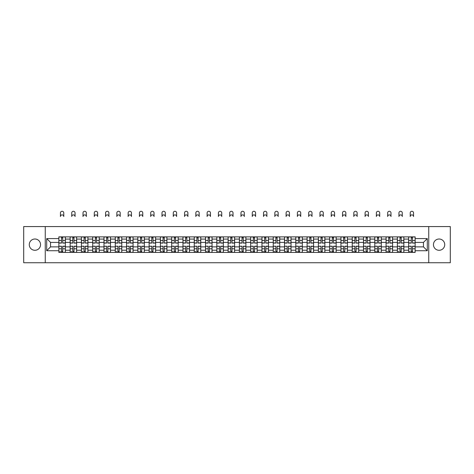 <?xml version="1.0" encoding="UTF-8"?>
<svg xmlns="http://www.w3.org/2000/svg" width="474" height="474" viewBox="0 0 474 474"><rect width="100%" height="100%" fill="white"/><g stroke="black" fill="none" stroke-linecap="round" stroke-linejoin="round"><path stroke-width="0.71" d="M439.09 239.009A5.641 5.641 0 0 0 433.449 244.649A5.641 5.641 0 0 0 439.09 250.29A5.641 5.641 0 0 0 444.731 244.649A5.641 5.641 0 0 0 439.09 239.009M34.91 239.009A5.641 5.641 0 0 0 29.27 244.649A5.641 5.641 0 0 0 34.91 250.29A5.641 5.641 0 0 0 40.551 244.649A5.641 5.641 0 0 0 34.91 239.009M428.745 262.732L450.3 262.732L450.3 226.566L23.7 226.566L23.7 262.732L428.745 262.732L428.745 226.566M70.134 252.423L70.134 239.08L65.365 239.08L65.365 252.423M65.365 239.08L65.365 236.876M70.134 239.08L70.134 236.876M76.646 236.876L76.646 252.423M81.421 252.423L81.421 236.876M87.927 236.876L87.927 252.423M92.703 252.423L92.703 236.876M99.214 236.876L99.214 252.423M103.984 252.423L103.984 236.876M110.495 236.876L110.495 252.423M115.271 252.423L115.271 236.876M121.777 236.876L121.777 252.423M126.552 252.423L126.552 236.876M133.064 236.876L133.064 252.423M137.833 252.423L137.833 236.876M144.345 236.876L144.345 252.423M149.12 252.423L149.12 236.876M155.632 236.876L155.632 252.423M160.402 252.423L160.402 236.876M166.913 236.876L166.913 252.423M171.689 252.423L171.689 236.876M178.194 236.876L178.194 252.423M182.97 252.423L182.97 236.876M189.482 236.876L189.482 252.423M194.251 252.423L194.251 236.876M200.763 236.876L200.763 252.423M205.538 252.423L205.538 236.876M212.044 236.876L212.044 252.423M216.819 252.423L216.819 236.876M223.331 236.876L223.331 252.423M228.101 252.423L228.101 236.876M234.612 236.876L234.612 252.423M239.388 252.423L239.388 236.876M245.899 236.876L245.899 252.423M250.669 252.423L250.669 236.876M257.181 236.876L257.181 252.423M261.956 252.423L261.956 236.876M268.462 236.876L268.462 252.423M273.237 252.423L273.237 236.876M279.749 236.876L279.749 252.423M284.519 252.423L284.519 236.876M291.03 236.876L291.03 252.423M295.806 252.423L295.806 236.876M302.311 236.876L302.311 252.423M307.087 252.423L307.087 236.876M313.598 236.876L313.598 252.423M318.368 252.423L318.368 236.876M324.88 236.876L324.88 252.423M329.655 252.423L329.655 236.876M336.167 236.876L336.167 252.423M340.936 252.423L340.936 236.876M347.448 236.876L347.448 252.423M352.223 252.423L352.223 236.876M358.729 236.876L358.729 252.423M363.505 252.423L363.505 236.876M370.016 236.876L370.016 252.423M374.786 252.423L374.786 236.876M381.297 236.876L381.297 252.423M386.073 252.423L386.073 236.876M392.579 236.876L392.579 252.423M397.354 252.423L397.354 236.876M403.866 236.876L403.866 252.423M408.635 252.423L408.635 236.876M408.635 246.889L403.866 246.889M397.354 246.889L392.579 246.889M386.073 246.889L381.297 246.889M374.786 246.889L370.016 246.889M363.505 246.889L358.729 246.889M352.223 246.889L347.448 246.889M340.936 246.889L336.167 246.889M329.655 246.889L324.88 246.889M318.368 246.889L313.598 246.889M307.087 246.889L302.311 246.889M295.806 246.889L291.03 246.889M284.519 246.889L279.749 246.889M273.237 246.889L268.462 246.889M261.956 246.889L257.181 246.889M250.669 246.889L245.899 246.889M239.388 246.889L234.612 246.889M228.101 246.889L223.331 246.889M216.819 246.889L212.044 246.889M205.538 246.889L200.763 246.889M194.251 246.889L189.482 246.889M182.97 246.889L178.194 246.889M171.689 246.889L166.913 246.889M160.402 246.889L155.632 246.889M149.12 246.889L144.345 246.889M137.833 246.889L133.064 246.889M126.552 246.889L121.777 246.889M115.271 246.889L110.495 246.889M103.984 246.889L99.214 246.889M92.703 246.889L87.927 246.889M81.421 246.889L76.646 246.889M70.134 246.889L65.365 246.889M408.635 242.41L403.866 242.41M397.354 242.41L392.579 242.41M386.073 242.41L381.297 242.41M374.786 242.41L370.016 242.41M363.505 242.41L358.729 242.41M352.223 242.41L347.448 242.41M340.936 242.41L336.167 242.41M329.655 242.41L324.88 242.41M318.368 242.41L313.598 242.41M307.087 242.41L302.311 242.41M295.806 242.41L291.03 242.41M284.519 242.41L279.749 242.41M273.237 242.41L268.462 242.41M261.956 242.41L257.181 242.41M250.669 242.41L245.899 242.41M239.388 242.41L234.612 242.41M228.101 242.41L223.331 242.41M216.819 242.41L212.044 242.41M205.538 242.41L200.763 242.41M194.251 242.41L189.482 242.41M182.97 242.41L178.194 242.41M171.689 242.41L166.913 242.41M160.402 242.41L155.632 242.41M149.12 242.41L144.345 242.41M137.833 242.41L133.064 242.41M126.552 242.41L121.777 242.41M115.271 242.41L110.495 242.41M103.984 242.41L99.214 242.41M92.703 242.41L87.927 242.41M81.421 242.41L76.646 242.41M70.134 242.41L65.365 242.41M50.534 246.889L58.853 246.889L58.853 242.41L50.534 242.41L50.534 246.889L46.701 250.722L46.701 238.576L58.853 238.576L58.853 242.41M415.147 242.41L415.147 246.889L423.466 246.889L423.466 242.41L415.147 242.41L415.147 236.876L58.853 236.876L58.853 238.576M415.147 238.576L427.299 238.576L427.299 250.722L415.147 250.722L415.147 246.889M58.853 246.889L58.853 252.423L415.147 252.423L415.147 250.722M58.853 250.722L46.701 250.722M45.255 262.732L45.255 226.566M62.722 251.339L61.49 251.339M61.49 237.96L62.722 237.96M74.003 251.339L72.777 251.339M72.777 237.96L74.003 237.96M85.29 251.339L84.058 251.339M84.058 237.96L85.29 237.96M96.572 251.339L95.345 251.339M95.345 237.96L96.572 237.96M107.853 251.339L106.626 251.339M106.626 237.96L107.853 237.96M119.14 251.339L117.907 251.339M117.907 237.96L119.14 237.96M130.421 251.339L129.195 251.339M129.195 237.96L130.421 237.96M141.708 251.339L140.476 251.339M140.476 237.96L141.708 237.96M152.989 251.339L151.757 251.339M151.757 237.96L152.989 237.96M164.271 251.339L163.044 251.339M163.044 237.96L164.271 237.96M175.558 251.339L174.325 251.339M174.325 237.96L175.558 237.96M186.839 251.339L185.612 251.339M185.612 237.96L186.839 237.96M198.12 251.339L196.894 251.339M196.894 237.96L198.12 237.96M209.407 251.339L208.175 251.339M208.175 237.96L209.407 237.96M220.688 251.339L219.462 251.339M219.462 237.96L220.688 237.96M231.976 251.339L230.743 251.339M230.743 237.96L231.976 237.96M243.257 251.339L242.024 251.339M242.024 237.96L243.257 237.96M254.538 251.339L253.312 251.339M253.312 237.96L254.538 237.96M265.825 251.339L264.593 251.339M264.593 237.96L265.825 237.96M277.106 251.339L275.88 251.339M275.88 237.96L277.106 237.96M288.388 251.339L287.161 251.339M287.161 237.96L288.388 237.96M299.675 251.339L298.442 251.339M298.442 237.96L299.675 237.96M310.956 251.339L309.729 251.339M309.729 237.96L310.956 237.96M322.243 251.339L321.011 251.339M321.011 237.96L322.243 237.96M333.524 251.339L332.292 251.339M332.292 237.96L333.524 237.96M344.805 251.339L343.579 251.339M343.579 237.96L344.805 237.96M356.093 251.339L354.86 251.339M354.86 237.96L356.093 237.96M367.374 251.339L366.147 251.339M366.147 237.96L367.374 237.96M378.655 251.339L377.428 251.339M377.428 237.96L378.655 237.96M389.942 251.339L388.71 251.339M388.71 237.96L389.942 237.96M401.223 251.339L399.997 251.339M399.997 237.96L401.223 237.96M412.51 251.339L411.278 251.339M411.278 237.96L412.51 237.96M46.701 238.576L50.534 242.41M423.466 246.889L427.299 250.722M423.466 242.41L427.299 238.576M63.771 216.547A1.665 1.665 0 0 0 62.106 214.888A1.665 1.665 0 0 0 60.441 216.547L60.441 212.933A1.665 1.665 0 0 1 62.106 211.268A1.665 1.665 0 0 1 63.771 212.933L63.771 216.547M62.722 243.091L62.722 236.947L65.323 236.947L65.323 243.091L62.722 243.091M61.49 237.889L62.722 237.889M61.49 236.947L58.889 236.947L58.889 243.091L61.49 243.091L61.49 236.947L62.722 236.947M61.49 246.356L58.889 246.202L61.49 246.202L61.49 252.352L58.889 252.352L60.334 252.352M58.889 246.356L58.889 252.352M62.722 251.41L61.49 251.41M60.334 251.41L59.831 251.41M63.877 252.352L65.323 252.352L65.323 246.202L62.722 246.202L62.722 252.352L60.441 252.352M65.323 252.352L63.771 252.352M75.052 216.547A1.665 1.665 0 0 0 73.393 214.888A1.665 1.665 0 0 0 71.728 216.547L71.728 212.933A1.665 1.665 0 0 1 73.393 211.268A1.665 1.665 0 0 1 75.052 212.933L75.052 216.547M74.003 243.091L74.003 236.947L76.61 236.947L76.61 243.091L74.003 243.091M72.777 237.889L74.003 237.889M72.777 236.947L70.17 236.947L70.17 243.091L72.777 243.091L72.777 236.947L74.003 236.947M86.339 216.547A1.665 1.665 0 0 0 84.674 214.888A1.665 1.665 0 0 0 83.009 216.547L83.009 212.933A1.665 1.665 0 0 1 84.674 211.268A1.665 1.665 0 0 1 86.339 212.933L86.339 216.547M85.29 243.091L85.29 236.947L87.891 236.947L87.891 243.091L85.29 243.091M84.058 237.889L85.29 237.889M84.058 236.947L81.457 236.947L81.457 243.091L84.058 243.091L84.058 236.947L85.29 236.947M72.777 246.356L70.17 246.202L72.777 246.202L72.777 252.352L70.17 252.352L71.615 252.352M70.17 246.356L70.17 252.352M74.003 251.41L72.777 251.41M71.615 251.41L71.112 251.41M75.165 252.352L76.61 252.352L76.61 246.202L74.003 246.202L74.003 252.352L71.728 252.352M76.61 252.352L75.052 252.352M84.058 246.356L81.457 246.202L84.058 246.202L84.058 252.352L81.457 252.352L82.903 252.352M81.457 246.356L81.457 252.352M85.29 251.41L84.058 251.41M82.903 251.41L82.393 251.41M86.446 252.352L87.891 252.352L87.891 246.202L85.29 246.202L85.29 252.352L83.009 252.352M87.891 252.352L86.339 252.352M97.62 216.547A1.665 1.665 0 0 0 95.955 214.888A1.665 1.665 0 0 0 94.296 216.547L94.296 212.933A1.665 1.665 0 0 1 95.955 211.268A1.665 1.665 0 0 1 97.62 212.933L97.62 216.547M96.572 243.091L96.572 236.947L99.179 236.947L99.179 243.091L96.572 243.091M95.345 237.889L96.572 237.889M95.345 236.947L92.738 236.947L92.738 243.091L95.345 243.091L95.345 236.947L96.572 236.947M108.902 216.547A1.665 1.665 0 0 0 107.243 214.888A1.665 1.665 0 0 0 105.578 216.547L105.578 212.933A1.665 1.665 0 0 1 107.243 211.268A1.665 1.665 0 0 1 108.902 212.933L108.902 216.547M107.853 243.091L107.853 236.947L110.46 236.947L110.46 243.091L107.853 243.091M106.626 237.889L107.853 237.889M106.626 236.947L104.019 236.947L104.019 243.091L106.626 243.091L106.626 236.947L107.853 236.947M120.189 216.547A1.665 1.665 0 0 0 118.524 214.888A1.665 1.665 0 0 0 116.859 216.547L116.859 212.933A1.665 1.665 0 0 1 118.524 211.268A1.665 1.665 0 0 1 120.189 212.933L120.189 216.547M119.14 243.091L119.14 236.947L121.741 236.947L121.741 243.091L119.14 243.091M117.907 237.889L119.14 237.889M117.907 236.947L115.306 236.947L115.306 243.091L117.907 243.091L117.907 236.947L119.14 236.947M95.345 246.356L92.738 246.202L95.345 246.202L95.345 252.352L92.738 252.352L94.184 252.352M92.738 246.356L92.738 252.352M96.572 251.41L95.345 251.41M94.184 251.41L93.68 251.41M97.727 252.352L99.179 252.352L99.179 246.202L96.572 246.202L96.572 252.352L94.296 252.352M99.179 252.352L97.62 252.352M106.626 246.356L104.019 246.202L106.626 246.202L106.626 252.352L104.019 252.352L105.471 252.352M104.019 246.356L104.019 252.352M107.853 251.41L106.626 251.41M105.471 251.41L104.961 251.41M109.014 252.352L110.46 252.352L110.46 246.202L107.853 246.202L107.853 252.352L105.578 252.352M110.46 252.352L108.902 252.352M117.907 246.356L115.306 246.202L117.907 246.202L117.907 252.352L115.306 252.352L116.752 252.352M115.306 246.356L115.306 252.352M119.14 251.41L117.907 251.41M116.752 251.41L116.248 251.41M120.295 252.352L121.741 252.352L121.741 246.202L119.14 246.202L119.14 252.352L116.859 252.352M121.741 252.352L120.189 252.352M131.47 216.547A1.665 1.665 0 0 0 129.805 214.888A1.665 1.665 0 0 0 128.146 216.547L128.146 212.933A1.665 1.665 0 0 1 129.805 211.268A1.665 1.665 0 0 1 131.47 212.933L131.47 216.547M130.421 243.091L130.421 236.947L133.028 236.947L133.028 243.091L130.421 243.091M129.195 237.889L130.421 237.889M129.195 236.947L126.588 236.947L126.588 243.091L129.195 243.091L129.195 236.947L130.421 236.947M129.195 246.356L126.588 246.202L129.195 246.202L129.195 252.352L126.588 252.352L128.033 252.352M126.588 246.356L126.588 252.352M130.421 251.41L129.195 251.41M128.033 251.41L127.53 251.41M131.582 252.352L133.028 252.352L133.028 246.202L130.421 246.202L130.421 252.352L128.146 252.352M133.028 252.352L131.47 252.352M142.757 216.547A1.665 1.665 0 0 0 141.092 214.888A1.665 1.665 0 0 0 139.427 216.547L139.427 212.933A1.665 1.665 0 0 1 141.092 211.268A1.665 1.665 0 0 1 142.757 212.933L142.757 216.547M141.708 243.091L141.708 236.947L144.309 236.947L144.309 243.091L141.708 243.091M140.476 237.889L141.708 237.889M140.476 236.947L137.875 236.947L137.875 243.091L140.476 243.091L140.476 236.947L141.708 236.947M140.476 246.356L137.875 246.202L140.476 246.202L140.476 252.352L137.875 252.352L139.32 252.352M137.875 246.356L137.875 252.352M141.708 251.41L140.476 251.41M139.32 251.41L138.811 251.41M142.864 252.352L144.309 252.352L144.309 246.202L141.708 246.202L141.708 252.352L139.427 252.352M144.309 252.352L142.757 252.352M154.038 216.547A1.665 1.665 0 0 0 152.373 214.888A1.665 1.665 0 0 0 150.708 216.547L150.708 212.933A1.665 1.665 0 0 1 152.373 211.268A1.665 1.665 0 0 1 154.038 212.933L154.038 216.547M152.989 243.091L152.989 236.947L155.591 236.947L155.591 243.091L152.989 243.091M151.757 237.889L152.989 237.889M151.757 236.947L149.156 236.947L149.156 243.091L151.757 243.091L151.757 236.947L152.989 236.947M151.757 246.356L149.156 246.202L151.757 246.202L151.757 252.352L149.156 252.352L150.602 252.352M149.156 246.356L149.156 252.352M152.989 251.41L151.757 251.41M150.602 251.41L150.098 251.41M154.145 252.352L155.591 252.352L155.591 246.202L152.989 246.202L152.989 252.352L150.708 252.352M155.591 252.352L154.038 252.352M165.319 216.547A1.665 1.665 0 0 0 163.66 214.888A1.665 1.665 0 0 0 161.995 216.547L161.995 212.933A1.665 1.665 0 0 1 163.66 211.268A1.665 1.665 0 0 1 165.319 212.933L165.319 216.547M164.271 243.091L164.271 236.947L166.878 236.947L166.878 243.091L164.271 243.091M163.044 237.889L164.271 237.889M163.044 236.947L160.437 236.947L160.437 243.091L163.044 243.091L163.044 236.947L164.271 236.947M163.044 246.356L160.437 246.202L163.044 246.202L163.044 252.352L160.437 252.352L161.883 252.352M160.437 246.356L160.437 252.352M164.271 251.41L163.044 251.41M161.883 251.41L161.379 251.41M165.432 252.352L166.878 252.352L166.878 246.202L164.271 246.202L164.271 252.352L161.995 252.352M166.878 252.352L165.319 252.352M176.606 216.547A1.665 1.665 0 0 0 174.942 214.888A1.665 1.665 0 0 0 173.277 216.547L173.277 212.933A1.665 1.665 0 0 1 174.942 211.268A1.665 1.665 0 0 1 176.606 212.933L176.606 216.547M175.558 243.091L175.558 236.947L178.159 236.947L178.159 243.091L175.558 243.091M174.325 237.889L175.558 237.889M174.325 236.947L171.724 236.947L171.724 243.091L174.325 243.091L174.325 236.947L175.558 236.947M187.888 216.547A1.665 1.665 0 0 0 186.223 214.888A1.665 1.665 0 0 0 184.564 216.547L184.564 212.933A1.665 1.665 0 0 1 186.223 211.268A1.665 1.665 0 0 1 187.888 212.933L187.888 216.547M186.839 243.091L186.839 236.947L189.446 236.947L189.446 243.091L186.839 243.091M185.612 237.889L186.839 237.889M185.612 236.947L183.005 236.947L183.005 243.091L185.612 243.091L185.612 236.947L186.839 236.947M199.169 216.547A1.665 1.665 0 0 0 197.51 214.888A1.665 1.665 0 0 0 195.845 216.547L195.845 212.933A1.665 1.665 0 0 1 197.51 211.268A1.665 1.665 0 0 1 199.169 212.933L199.169 216.547M198.12 243.091L198.12 236.947L200.727 236.947L200.727 243.091L198.12 243.091M196.894 237.889L198.12 237.889M196.894 236.947L194.287 236.947L194.287 243.091L196.894 243.091L196.894 236.947L198.12 236.947M210.456 216.547A1.665 1.665 0 0 0 208.791 214.888A1.665 1.665 0 0 0 207.126 216.547L207.126 212.933A1.665 1.665 0 0 1 208.791 211.268A1.665 1.665 0 0 1 210.456 212.933L210.456 216.547M209.407 243.091L209.407 236.947L212.008 236.947L212.008 243.091L209.407 243.091M208.175 237.889L209.407 237.889M208.175 236.947L205.574 236.947L205.574 243.091L208.175 243.091L208.175 236.947L209.407 236.947M221.737 216.547A1.665 1.665 0 0 0 220.072 214.888A1.665 1.665 0 0 0 218.413 216.547L218.413 212.933A1.665 1.665 0 0 1 220.072 211.268A1.665 1.665 0 0 1 221.737 212.933L221.737 216.547M220.688 243.091L220.688 236.947L223.295 236.947L223.295 243.091L220.688 243.091M219.462 237.889L220.688 237.889M219.462 236.947L216.855 236.947L216.855 243.091L219.462 243.091L219.462 236.947L220.688 236.947M233.024 216.547A1.665 1.665 0 0 0 231.359 214.888A1.665 1.665 0 0 0 229.694 216.547L229.694 212.933A1.665 1.665 0 0 1 231.359 211.268A1.665 1.665 0 0 1 233.024 212.933L233.024 216.547M231.976 243.091L231.976 236.947L234.577 236.947L234.577 243.091L231.976 243.091M230.743 237.889L231.976 237.889M230.743 236.947L228.142 236.947L228.142 243.091L230.743 243.091L230.743 236.947L231.976 236.947M174.325 246.356L171.724 246.202L174.325 246.202L174.325 252.352L171.724 252.352L173.17 252.352M171.724 246.356L171.724 252.352M175.558 251.41L174.325 251.41M173.17 251.41L172.66 251.41M176.713 252.352L178.159 252.352L178.159 246.202L175.558 246.202L175.558 252.352L173.277 252.352M178.159 252.352L176.606 252.352M185.612 246.356L183.005 246.202L185.612 246.202L185.612 252.352L183.005 252.352L184.451 252.352M183.005 246.356L183.005 252.352M186.839 251.41L185.612 251.41M184.451 251.41L183.948 251.41M187.994 252.352L189.446 252.352L189.446 246.202L186.839 246.202L186.839 252.352L184.564 252.352M189.446 252.352L187.888 252.352M196.894 246.356L194.287 246.202L196.894 246.202L196.894 252.352L194.287 252.352L195.738 252.352M194.287 246.356L194.287 252.352M198.12 251.41L196.894 251.41M195.738 251.41L195.229 251.41M199.281 252.352L200.727 252.352L200.727 246.202L198.12 246.202L198.12 252.352L195.845 252.352M200.727 252.352L199.169 252.352M208.175 246.356L205.574 246.202L208.175 246.202L208.175 252.352L205.574 252.352L207.019 252.352M205.574 246.356L205.574 252.352M209.407 251.41L208.175 251.41M207.019 251.41L206.516 251.41M210.563 252.352L212.008 252.352L212.008 246.202L209.407 246.202L209.407 252.352L207.126 252.352M212.008 252.352L210.456 252.352M219.462 246.356L216.855 246.202L219.462 246.202L219.462 252.352L216.855 252.352L218.301 252.352M216.855 246.356L216.855 252.352M220.688 251.41L219.462 251.41M218.301 251.41L217.797 251.41M221.85 252.352L223.295 252.352L223.295 246.202L220.688 246.202L220.688 252.352L218.413 252.352M223.295 252.352L221.737 252.352M230.743 246.356L228.142 246.202L230.743 246.202L230.743 252.352L228.142 252.352L229.588 252.352M228.142 246.356L228.142 252.352M231.976 251.41L230.743 251.41M229.588 251.41L229.078 251.41M233.131 252.352L234.577 252.352L234.577 246.202L231.976 246.202L231.976 252.352L229.694 252.352M234.577 252.352L233.024 252.352M244.306 216.547A1.665 1.665 0 0 0 242.641 214.888A1.665 1.665 0 0 0 240.976 216.547L240.976 212.933A1.665 1.665 0 0 1 242.641 211.268A1.665 1.665 0 0 1 244.306 212.933L244.306 216.547M243.257 243.091L243.257 236.947L245.858 236.947L245.858 243.091L243.257 243.091M242.024 237.889L243.257 237.889M242.024 236.947L239.423 236.947L239.423 243.091L242.024 243.091L242.024 236.947L243.257 236.947M242.024 246.356L239.423 246.202L242.024 246.202L242.024 252.352L239.423 252.352L240.869 252.352M239.423 246.356L239.423 252.352M243.257 251.41L242.024 251.41M240.869 251.41L240.365 251.41M244.412 252.352L245.858 252.352L245.858 246.202L243.257 246.202L243.257 252.352L240.976 252.352M245.858 252.352L244.306 252.352M255.587 216.547A1.665 1.665 0 0 0 253.928 214.888A1.665 1.665 0 0 0 252.263 216.547L252.263 212.933A1.665 1.665 0 0 1 253.928 211.268A1.665 1.665 0 0 1 255.587 212.933L255.587 216.547M254.538 243.091L254.538 236.947L257.145 236.947L257.145 243.091L254.538 243.091M253.312 237.889L254.538 237.889M253.312 236.947L250.705 236.947L250.705 243.091L253.312 243.091L253.312 236.947L254.538 236.947M253.312 246.356L250.705 246.202L253.312 246.202L253.312 252.352L250.705 252.352L252.15 252.352M250.705 246.356L250.705 252.352M254.538 251.41L253.312 251.41M252.15 251.41L251.647 251.41M255.699 252.352L257.145 252.352L257.145 246.202L254.538 246.202L254.538 252.352L252.263 252.352M257.145 252.352L255.587 252.352M266.874 216.547A1.665 1.665 0 0 0 265.209 214.888A1.665 1.665 0 0 0 263.544 216.547L263.544 212.933A1.665 1.665 0 0 1 265.209 211.268A1.665 1.665 0 0 1 266.874 212.933L266.874 216.547M265.825 243.091L265.825 236.947L268.426 236.947L268.426 243.091L265.825 243.091M264.593 237.889L265.825 237.889M264.593 236.947L261.992 236.947L261.992 243.091L264.593 243.091L264.593 236.947L265.825 236.947M264.593 246.356L261.992 246.202L264.593 246.202L264.593 252.352L261.992 252.352L263.437 252.352M261.992 246.356L261.992 252.352M265.825 251.41L264.593 251.41M263.437 251.41L262.928 251.41M266.981 252.352L268.426 252.352L268.426 246.202L265.825 246.202L265.825 252.352L263.544 252.352M268.426 252.352L266.874 252.352M278.155 216.547A1.665 1.665 0 0 0 276.49 214.888A1.665 1.665 0 0 0 274.831 216.547L274.831 212.933A1.665 1.665 0 0 1 276.49 211.268A1.665 1.665 0 0 1 278.155 212.933L278.155 216.547M277.106 243.091L277.106 236.947L279.713 236.947L279.713 243.091L277.106 243.091M275.88 237.889L277.106 237.889M275.88 236.947L273.273 236.947L273.273 243.091L275.88 243.091L275.88 236.947L277.106 236.947M275.88 246.356L273.273 246.202L275.88 246.202L275.88 252.352L273.273 252.352L274.719 252.352M273.273 246.356L273.273 252.352M277.106 251.41L275.88 251.41M274.719 251.41L274.215 251.41M278.262 252.352L279.713 252.352L279.713 246.202L277.106 246.202L277.106 252.352L274.831 252.352M279.713 252.352L278.155 252.352M289.436 216.547A1.665 1.665 0 0 0 287.777 214.888A1.665 1.665 0 0 0 286.112 216.547L286.112 212.933A1.665 1.665 0 0 1 287.777 211.268A1.665 1.665 0 0 1 289.436 212.933L289.436 216.547M288.388 243.091L288.388 236.947L290.995 236.947L290.995 243.091L288.388 243.091M287.161 237.889L288.388 237.889M287.161 236.947L284.554 236.947L284.554 243.091L287.161 243.091L287.161 236.947L288.388 236.947M287.161 246.356L284.554 246.202L287.161 246.202L287.161 252.352L284.554 252.352L286.006 252.352M284.554 246.356L284.554 252.352M288.388 251.41L287.161 251.41M286.006 251.41L285.496 251.41M289.549 252.352L290.995 252.352L290.995 246.202L288.388 246.202L288.388 252.352L286.112 252.352M290.995 252.352L289.436 252.352M300.723 216.547A1.665 1.665 0 0 0 299.058 214.888A1.665 1.665 0 0 0 297.394 216.547L297.394 212.933A1.665 1.665 0 0 1 299.058 211.268A1.665 1.665 0 0 1 300.723 212.933L300.723 216.547M299.675 243.091L299.675 236.947L302.276 236.947L302.276 243.091L299.675 243.091M298.442 237.889L299.675 237.889M298.442 236.947L295.841 236.947L295.841 243.091L298.442 243.091L298.442 236.947L299.675 236.947M298.442 246.356L295.841 246.202L298.442 246.202L298.442 252.352L295.841 252.352L297.287 252.352M295.841 246.356L295.841 252.352M299.675 251.41L298.442 251.41M297.287 251.41L296.783 251.41M300.83 252.352L302.276 252.352L302.276 246.202L299.675 246.202L299.675 252.352L297.394 252.352M302.276 252.352L300.723 252.352M312.005 216.547A1.665 1.665 0 0 0 310.34 214.888A1.665 1.665 0 0 0 308.681 216.547L308.681 212.933A1.665 1.665 0 0 1 310.34 211.268A1.665 1.665 0 0 1 312.005 212.933L312.005 216.547M310.956 243.091L310.956 236.947L313.563 236.947L313.563 243.091L310.956 243.091M309.729 237.889L310.956 237.889M309.729 236.947L307.122 236.947L307.122 243.091L309.729 243.091L309.729 236.947L310.956 236.947M309.729 246.356L307.122 246.202L309.729 246.202L309.729 252.352L307.122 252.352L308.568 252.352M307.122 246.356L307.122 252.352M310.956 251.41L309.729 251.41M308.568 251.41L308.064 251.41M312.117 252.352L313.563 252.352L313.563 246.202L310.956 246.202L310.956 252.352L308.681 252.352M313.563 252.352L312.005 252.352M323.292 216.547A1.665 1.665 0 0 0 321.627 214.888A1.665 1.665 0 0 0 319.962 216.547L319.962 212.933A1.665 1.665 0 0 1 321.627 211.268A1.665 1.665 0 0 1 323.292 212.933L323.292 216.547M322.243 243.091L322.243 236.947L324.844 236.947L324.844 243.091L322.243 243.091M321.011 237.889L322.243 237.889M321.011 236.947L318.409 236.947L318.409 243.091L321.011 243.091L321.011 236.947L322.243 236.947M321.011 246.356L318.409 246.202L321.011 246.202L321.011 252.352L318.409 252.352L319.855 252.352M318.409 246.356L318.409 252.352M322.243 251.41L321.011 251.41M319.855 251.41L319.346 251.41M323.398 252.352L324.844 252.352L324.844 246.202L322.243 246.202L322.243 252.352L319.962 252.352M324.844 252.352L323.292 252.352M334.573 216.547A1.665 1.665 0 0 0 332.908 214.888A1.665 1.665 0 0 0 331.243 216.547L331.243 212.933A1.665 1.665 0 0 1 332.908 211.268A1.665 1.665 0 0 1 334.573 212.933L334.573 216.547M333.524 243.091L333.524 236.947L336.125 236.947L336.125 243.091L333.524 243.091M332.292 237.889L333.524 237.889M332.292 236.947L329.691 236.947L329.691 243.091L332.292 243.091L332.292 236.947L333.524 236.947M332.292 246.356L329.691 246.202L332.292 246.202L332.292 252.352L329.691 252.352L331.136 252.352M329.691 246.356L329.691 252.352M333.524 251.41L332.292 251.41M331.136 251.41L330.633 251.41M334.68 252.352L336.125 252.352L336.125 246.202L333.524 246.202L333.524 252.352L331.243 252.352M336.125 252.352L334.573 252.352M345.854 216.547A1.665 1.665 0 0 0 344.195 214.888A1.665 1.665 0 0 0 342.53 216.547L342.53 212.933A1.665 1.665 0 0 1 344.195 211.268A1.665 1.665 0 0 1 345.854 212.933L345.854 216.547M344.805 243.091L344.805 236.947L347.412 236.947L347.412 243.091L344.805 243.091M343.579 237.889L344.805 237.889M343.579 236.947L340.972 236.947L340.972 243.091L343.579 243.091L343.579 236.947L344.805 236.947M343.579 246.356L340.972 246.202L343.579 246.202L343.579 252.352L340.972 252.352L342.418 252.352M340.972 246.356L340.972 252.352M344.805 251.41L343.579 251.41M342.418 251.41L341.914 251.41M345.967 252.352L347.412 252.352L347.412 246.202L344.805 246.202L344.805 252.352L342.53 252.352M347.412 252.352L345.854 252.352M357.141 216.547A1.665 1.665 0 0 0 355.476 214.888A1.665 1.665 0 0 0 353.811 216.547L353.811 212.933A1.665 1.665 0 0 1 355.476 211.268A1.665 1.665 0 0 1 357.141 212.933L357.141 216.547M356.093 243.091L356.093 236.947L358.694 236.947L358.694 243.091L356.093 243.091M354.86 237.889L356.093 237.889M354.86 236.947L352.259 236.947L352.259 243.091L354.86 243.091L354.86 236.947L356.093 236.947M354.86 246.356L352.259 246.202L354.86 246.202L354.86 252.352L352.259 252.352L353.705 252.352M352.259 246.356L352.259 252.352M356.093 251.41L354.86 251.41M353.705 251.41L353.195 251.41M357.248 252.352L358.694 252.352L358.694 246.202L356.093 246.202L356.093 252.352L353.811 252.352M358.694 252.352L357.141 252.352M368.422 216.547A1.665 1.665 0 0 0 366.757 214.888A1.665 1.665 0 0 0 365.099 216.547L365.099 212.933A1.665 1.665 0 0 1 366.757 211.268A1.665 1.665 0 0 1 368.422 212.933L368.422 216.547M367.374 243.091L367.374 236.947L369.981 236.947L369.981 243.091L367.374 243.091M366.147 237.889L367.374 237.889M366.147 236.947L363.54 236.947L363.54 243.091L366.147 243.091L366.147 236.947L367.374 236.947M366.147 246.356L363.54 246.202L366.147 246.202L366.147 252.352L363.54 252.352L364.986 252.352M363.54 246.356L363.54 252.352M367.374 251.41L366.147 251.41M364.986 251.41L364.482 251.41M368.529 252.352L369.981 252.352L369.981 246.202L367.374 246.202L367.374 252.352L365.099 252.352M369.981 252.352L368.422 252.352M379.704 216.547A1.665 1.665 0 0 0 378.045 214.888A1.665 1.665 0 0 0 376.38 216.547L376.38 212.933A1.665 1.665 0 0 1 378.045 211.268A1.665 1.665 0 0 1 379.704 212.933L379.704 216.547M378.655 243.091L378.655 236.947L381.262 236.947L381.262 243.091L378.655 243.091M377.428 237.889L378.655 237.889M377.428 236.947L374.821 236.947L374.821 243.091L377.428 243.091L377.428 236.947L378.655 236.947M377.428 246.356L374.821 246.202L377.428 246.202L377.428 252.352L374.821 252.352L376.273 252.352M374.821 246.356L374.821 252.352M378.655 251.41L377.428 251.41M376.273 251.41L375.764 251.41M379.816 252.352L381.262 252.352L381.262 246.202L378.655 246.202L378.655 252.352L376.38 252.352M381.262 252.352L379.704 252.352M390.991 216.547A1.665 1.665 0 0 0 389.326 214.888A1.665 1.665 0 0 0 387.661 216.547L387.661 212.933A1.665 1.665 0 0 1 389.326 211.268A1.665 1.665 0 0 1 390.991 212.933L390.991 216.547M389.942 243.091L389.942 236.947L392.543 236.947L392.543 243.091L389.942 243.091M388.71 237.889L389.942 237.889M388.71 236.947L386.109 236.947L386.109 243.091L388.71 243.091L388.71 236.947L389.942 236.947M388.71 246.356L386.109 246.202L388.71 246.202L388.71 252.352L386.109 252.352L387.554 252.352M386.109 246.356L386.109 252.352M389.942 251.41L388.71 251.41M387.554 251.41L387.051 251.41M391.097 252.352L392.543 252.352L392.543 246.202L389.942 246.202L389.942 252.352L387.661 252.352M392.543 252.352L390.991 252.352M402.272 216.547A1.665 1.665 0 0 0 400.607 214.888A1.665 1.665 0 0 0 398.948 216.547L398.948 212.933A1.665 1.665 0 0 1 400.607 211.268A1.665 1.665 0 0 1 402.272 212.933L402.272 216.547M401.223 243.091L401.223 236.947L403.83 236.947L403.83 243.091L401.223 243.091M399.997 237.889L401.223 237.889M399.997 236.947L397.39 236.947L397.39 243.091L399.997 243.091L399.997 236.947L401.223 236.947M399.997 246.356L397.39 246.202L399.997 246.202L399.997 252.352L397.39 252.352L398.835 252.352M397.39 246.356L397.39 252.352M401.223 251.41L399.997 251.41M398.835 251.41L398.332 251.41M402.385 252.352L403.83 252.352L403.83 246.202L401.223 246.202L401.223 252.352L398.948 252.352M403.83 252.352L402.272 252.352M413.559 216.547A1.665 1.665 0 0 0 411.894 214.888A1.665 1.665 0 0 0 410.229 216.547L410.229 212.933A1.665 1.665 0 0 1 411.894 211.268A1.665 1.665 0 0 1 413.559 212.933L413.559 216.547M412.51 243.091L412.51 236.947L415.111 236.947L415.111 243.091L412.51 243.091M411.278 237.889L412.51 237.889M411.278 236.947L408.677 236.947L408.677 243.091L411.278 243.091L411.278 236.947L412.51 236.947M411.278 246.356L408.677 246.202L411.278 246.202L411.278 252.352L408.677 252.352L410.123 252.352M408.677 246.356L408.677 252.352M412.51 251.41L411.278 251.41M410.123 251.41L409.613 251.41M413.666 252.352L415.111 252.352L415.111 246.202L412.51 246.202L412.51 252.352L410.229 252.352M415.111 252.352L413.559 252.352M397.354 239.08L392.579 239.08M386.073 239.08L381.297 239.08M374.786 239.08L370.016 239.08M363.505 239.08L358.729 239.08M352.223 239.08L347.448 239.08M340.936 239.08L336.167 239.08M329.655 239.08L324.88 239.08M318.368 239.08L313.598 239.08M307.087 239.08L302.311 239.08M295.806 239.08L291.03 239.08M284.519 239.08L279.749 239.08M273.237 239.08L268.462 239.08M261.956 239.08L257.181 239.08M250.669 239.08L245.899 239.08M239.388 239.08L234.612 239.08M228.101 239.08L223.331 239.08M216.819 239.08L212.044 239.08M205.538 239.08L200.763 239.08M194.251 239.08L189.482 239.08M182.97 239.08L178.194 239.08M171.689 239.08L166.913 239.08M160.402 239.08L155.632 239.08M149.12 239.08L144.345 239.08M137.833 239.08L133.064 239.08M126.552 239.08L121.777 239.08M115.271 239.08L110.495 239.08M103.984 239.08L99.214 239.08M92.703 239.08L87.927 239.08M81.421 239.08L76.646 239.08M408.635 239.08L403.866 239.08M397.354 250.219L392.579 250.219M386.073 250.219L381.297 250.219M374.786 250.219L370.016 250.219M363.505 250.219L358.729 250.219M352.223 250.219L347.448 250.219M340.936 250.219L336.167 250.219M329.655 250.219L324.88 250.219M318.368 250.219L313.598 250.219M307.087 250.219L302.311 250.219M295.806 250.219L291.03 250.219M284.519 250.219L279.749 250.219M273.237 250.219L268.462 250.219M261.956 250.219L257.181 250.219M250.669 250.219L245.899 250.219M239.388 250.219L234.612 250.219M228.101 250.219L223.331 250.219M216.819 250.219L212.044 250.219M205.538 250.219L200.763 250.219M194.251 250.219L189.482 250.219M182.97 250.219L178.194 250.219M171.689 250.219L166.913 250.219M160.402 250.219L155.632 250.219M149.12 250.219L144.345 250.219M137.833 250.219L133.064 250.219M126.552 250.219L121.777 250.219M115.271 250.219L110.495 250.219M103.984 250.219L99.214 250.219M92.703 250.219L87.927 250.219M81.421 250.219L76.646 250.219M70.134 250.219L65.365 250.219M408.635 250.219L403.866 250.219M62.722 242.943L65.323 242.943M62.722 240.496L65.323 240.496M58.889 242.943L61.49 242.943M58.889 240.496L61.49 240.496M61.49 248.797L58.889 248.797M65.323 246.356L62.722 246.356M65.323 248.797L62.722 248.797M74.003 242.943L76.61 242.943M74.003 240.496L76.61 240.496M70.17 242.943L72.777 242.943M70.17 240.496L72.777 240.496M85.29 242.943L87.891 242.943M85.29 240.496L87.891 240.496M81.457 242.943L84.058 242.943M81.457 240.496L84.058 240.496M72.777 248.797L70.17 248.797M76.61 246.356L74.003 246.356M76.61 248.797L74.003 248.797M84.058 248.797L81.457 248.797M87.891 246.356L85.29 246.356M87.891 248.797L85.29 248.797M96.572 242.943L99.179 242.943M96.572 240.496L99.179 240.496M92.738 242.943L95.345 242.943M92.738 240.496L95.345 240.496M107.853 242.943L110.46 242.943M107.853 240.496L110.46 240.496M104.019 242.943L106.626 242.943M104.019 240.496L106.626 240.496M119.14 242.943L121.741 242.943M119.14 240.496L121.741 240.496M115.306 242.943L117.907 242.943M115.306 240.496L117.907 240.496M95.345 248.797L92.738 248.797M99.179 246.356L96.572 246.356M99.179 248.797L96.572 248.797M106.626 248.797L104.019 248.797M110.46 246.356L107.853 246.356M110.46 248.797L107.853 248.797M117.907 248.797L115.306 248.797M121.741 246.356L119.14 246.356M121.741 248.797L119.14 248.797M130.421 242.943L133.028 242.943M130.421 240.496L133.028 240.496M126.588 242.943L129.195 242.943M126.588 240.496L129.195 240.496M129.195 248.797L126.588 248.797M133.028 246.356L130.421 246.356M133.028 248.797L130.421 248.797M141.708 242.943L144.309 242.943M141.708 240.496L144.309 240.496M137.875 242.943L140.476 242.943M137.875 240.496L140.476 240.496M140.476 248.797L137.875 248.797M144.309 246.356L141.708 246.356M144.309 248.797L141.708 248.797M152.989 242.943L155.591 242.943M152.989 240.496L155.591 240.496M149.156 242.943L151.757 242.943M149.156 240.496L151.757 240.496M151.757 248.797L149.156 248.797M155.591 246.356L152.989 246.356M155.591 248.797L152.989 248.797M164.271 242.943L166.878 242.943M164.271 240.496L166.878 240.496M160.437 242.943L163.044 242.943M160.437 240.496L163.044 240.496M163.044 248.797L160.437 248.797M166.878 246.356L164.271 246.356M166.878 248.797L164.271 248.797M175.558 242.943L178.159 242.943M175.558 240.496L178.159 240.496M171.724 242.943L174.325 242.943M171.724 240.496L174.325 240.496M186.839 242.943L189.446 242.943M186.839 240.496L189.446 240.496M183.005 242.943L185.612 242.943M183.005 240.496L185.612 240.496M198.12 242.943L200.727 242.943M198.12 240.496L200.727 240.496M194.287 242.943L196.894 242.943M194.287 240.496L196.894 240.496M209.407 242.943L212.008 242.943M209.407 240.496L212.008 240.496M205.574 242.943L208.175 242.943M205.574 240.496L208.175 240.496M220.688 242.943L223.295 242.943M220.688 240.496L223.295 240.496M216.855 242.943L219.462 242.943M216.855 240.496L219.462 240.496M231.976 242.943L234.577 242.943M231.976 240.496L234.577 240.496M228.142 242.943L230.743 242.943M228.142 240.496L230.743 240.496M174.325 248.797L171.724 248.797M178.159 246.356L175.558 246.356M178.159 248.797L175.558 248.797M185.612 248.797L183.005 248.797M189.446 246.356L186.839 246.356M189.446 248.797L186.839 248.797M196.894 248.797L194.287 248.797M200.727 246.356L198.12 246.356M200.727 248.797L198.12 248.797M208.175 248.797L205.574 248.797M212.008 246.356L209.407 246.356M212.008 248.797L209.407 248.797M219.462 248.797L216.855 248.797M223.295 246.356L220.688 246.356M223.295 248.797L220.688 248.797M230.743 248.797L228.142 248.797M234.577 246.356L231.976 246.356M234.577 248.797L231.976 248.797M243.257 242.943L245.858 242.943M243.257 240.496L245.858 240.496M239.423 242.943L242.024 242.943M239.423 240.496L242.024 240.496M242.024 248.797L239.423 248.797M245.858 246.356L243.257 246.356M245.858 248.797L243.257 248.797M254.538 242.943L257.145 242.943M254.538 240.496L257.145 240.496M250.705 242.943L253.312 242.943M250.705 240.496L253.312 240.496M253.312 248.797L250.705 248.797M257.145 246.356L254.538 246.356M257.145 248.797L254.538 248.797M265.825 242.943L268.426 242.943M265.825 240.496L268.426 240.496M261.992 242.943L264.593 242.943M261.992 240.496L264.593 240.496M264.593 248.797L261.992 248.797M268.426 246.356L265.825 246.356M268.426 248.797L265.825 248.797M277.106 242.943L279.713 242.943M277.106 240.496L279.713 240.496M273.273 242.943L275.88 242.943M273.273 240.496L275.88 240.496M275.88 248.797L273.273 248.797M279.713 246.356L277.106 246.356M279.713 248.797L277.106 248.797M288.388 242.943L290.995 242.943M288.388 240.496L290.995 240.496M284.554 242.943L287.161 242.943M284.554 240.496L287.161 240.496M287.161 248.797L284.554 248.797M290.995 246.356L288.388 246.356M290.995 248.797L288.388 248.797M299.675 242.943L302.276 242.943M299.675 240.496L302.276 240.496M295.841 242.943L298.442 242.943M295.841 240.496L298.442 240.496M298.442 248.797L295.841 248.797M302.276 246.356L299.675 246.356M302.276 248.797L299.675 248.797M310.956 242.943L313.563 242.943M310.956 240.496L313.563 240.496M307.122 242.943L309.729 242.943M307.122 240.496L309.729 240.496M309.729 248.797L307.122 248.797M313.563 246.356L310.956 246.356M313.563 248.797L310.956 248.797M322.243 242.943L324.844 242.943M322.243 240.496L324.844 240.496M318.409 242.943L321.011 242.943M318.409 240.496L321.011 240.496M321.011 248.797L318.409 248.797M324.844 246.356L322.243 246.356M324.844 248.797L322.243 248.797M333.524 242.943L336.125 242.943M333.524 240.496L336.125 240.496M329.691 242.943L332.292 242.943M329.691 240.496L332.292 240.496M332.292 248.797L329.691 248.797M336.125 246.356L333.524 246.356M336.125 248.797L333.524 248.797M344.805 242.943L347.412 242.943M344.805 240.496L347.412 240.496M340.972 242.943L343.579 242.943M340.972 240.496L343.579 240.496M343.579 248.797L340.972 248.797M347.412 246.356L344.805 246.356M347.412 248.797L344.805 248.797M356.093 242.943L358.694 242.943M356.093 240.496L358.694 240.496M352.259 242.943L354.86 242.943M352.259 240.496L354.86 240.496M354.86 248.797L352.259 248.797M358.694 246.356L356.093 246.356M358.694 248.797L356.093 248.797M367.374 242.943L369.981 242.943M367.374 240.496L369.981 240.496M363.54 242.943L366.147 242.943M363.54 240.496L366.147 240.496M366.147 248.797L363.54 248.797M369.981 246.356L367.374 246.356M369.981 248.797L367.374 248.797M378.655 242.943L381.262 242.943M378.655 240.496L381.262 240.496M374.821 242.943L377.428 242.943M374.821 240.496L377.428 240.496M377.428 248.797L374.821 248.797M381.262 246.356L378.655 246.356M381.262 248.797L378.655 248.797M389.942 242.943L392.543 242.943M389.942 240.496L392.543 240.496M386.109 242.943L388.71 242.943M386.109 240.496L388.71 240.496M388.71 248.797L386.109 248.797M392.543 246.356L389.942 246.356M392.543 248.797L389.942 248.797M401.223 242.943L403.83 242.943M401.223 240.496L403.83 240.496M397.39 242.943L399.997 242.943M397.39 240.496L399.997 240.496M399.997 248.797L397.39 248.797M403.83 246.356L401.223 246.356M403.83 248.797L401.223 248.797M412.51 242.943L415.111 242.943M412.51 240.496L415.111 240.496M408.677 242.943L411.278 242.943M408.677 240.496L411.278 240.496M411.278 248.797L408.677 248.797M415.111 246.356L412.51 246.356M415.111 248.797L412.51 248.797"/></g></svg>
